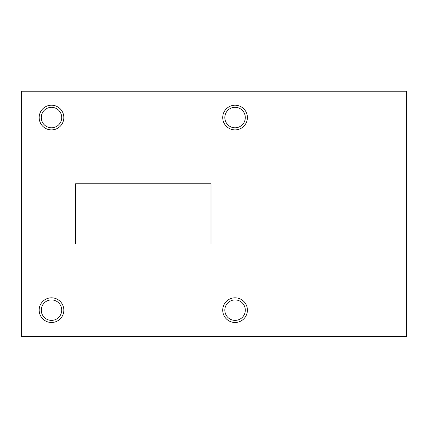 <?xml version="1.0" encoding="UTF-8"?>
<svg xmlns="http://www.w3.org/2000/svg" width="428" height="428" viewBox="0 0 428 428"><rect width="100%" height="100%" fill="white"/><g stroke="black" fill="none" stroke-linecap="round" stroke-linejoin="round"><path stroke-width="0.64" d="M319.325 336.483L319.325 336.783L108.675 336.783M108.669 336.783L108.669 336.483M222.726 310.15A12.337 12.337 0 0 0 241.237 320.834A12.337 12.337 0 0 0 241.237 299.466A12.337 12.337 0 0 0 222.726 310.15M39.157 310.15A12.337 12.337 0 0 0 57.662 320.834A12.337 12.337 0 0 0 57.662 299.466A12.337 12.337 0 0 0 39.157 310.15M39.157 117.55A12.337 12.337 0 0 0 57.662 128.234A12.337 12.337 0 0 0 57.662 106.866A12.337 12.337 0 0 0 39.157 117.55M222.726 117.55A12.337 12.337 0 0 0 241.237 128.234A12.337 12.337 0 0 0 241.237 106.866A12.337 12.337 0 0 0 222.726 117.55M406.6 91.218L21.4 91.218L21.4 336.483L406.6 336.483L406.6 91.218M210.988 183.756L210.988 243.944L75.569 243.944L75.569 183.756L210.988 183.756M224.834 117.55A10.229 10.229 0 0 0 240.183 126.41A10.229 10.229 0 0 0 240.183 108.691A10.229 10.229 0 0 0 224.834 117.55M41.265 117.55A10.229 10.229 0 0 0 56.608 126.41A10.229 10.229 0 0 0 56.608 108.691A10.229 10.229 0 0 0 41.265 117.55M41.265 310.15A10.229 10.229 0 0 0 56.608 319.01A10.229 10.229 0 0 0 56.608 301.291A10.229 10.229 0 0 0 41.265 310.15M224.834 310.15A10.229 10.229 0 0 0 240.183 319.01A10.229 10.229 0 0 0 240.183 301.291A10.229 10.229 0 0 0 224.834 310.15M123.719 336.783L123.719 336.483M304.281 336.783L304.281 336.483"/></g></svg>
